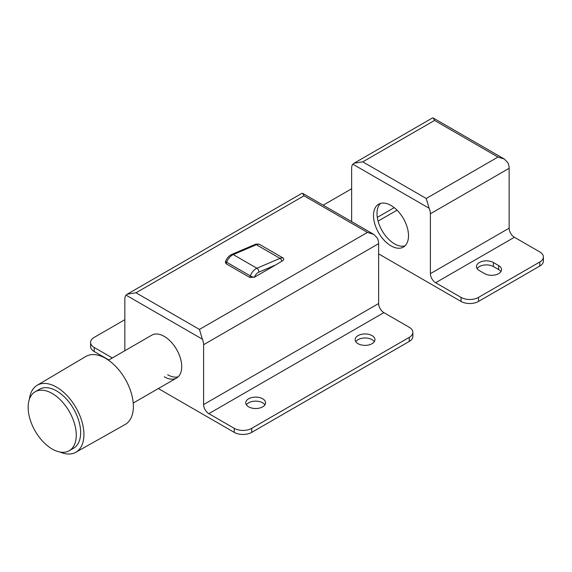 <?xml version="1.0" encoding="UTF-8"?>
<svg xmlns="http://www.w3.org/2000/svg" width="572" height="572" viewBox="0 0 572 572"><rect width="100%" height="100%" fill="white"/><g stroke="black" fill="none" stroke-linecap="round" stroke-linejoin="round"><path stroke-width="0.86" d="M124.839 350.736L124.839 299.235A10.832 6.249 60 0 1 126.062 295.145L127.313 294.144L135.993 292.792L199.442 329.422L202.374 339.196A10.832 6.249 60 0 1 203.596 344.709L203.596 404.576A7.429 4.29 60 0 0 208.844 413.67L234.227 428.328A12.377 7.143 0 0 0 251.73 428.328L251.73 432.368A12.377 7.143 180 0 1 234.227 432.368L158.337 388.552M412.87 332.332L412.87 336.372A12.377 7.143 180 0 1 409.245 341.427L409.245 337.38A12.377 7.143 0 0 0 412.87 332.332A12.377 7.143 0 0 0 409.245 327.277L383.869 312.627A7.429 4.29 60 0 1 378.621 303.532L378.621 243.658A10.832 6.249 60 0 0 377.391 238.152L373.766 234.384L367.46 232.418L304.018 195.788L302.659 193.329L301.866 193.365L127.313 294.144M124.839 319.698L94.208 337.38A12.377 7.143 0 0 0 90.583 342.435A12.377 7.143 0 0 0 94.208 347.483L112.334 357.95M409.245 341.427L251.73 432.368M108.837 359.974L94.208 351.53A12.377 7.143 180 0 1 90.583 346.475L90.583 342.435M264.929 404.833A9.903 5.713 0 0 0 262.67 402.81A9.903 5.713 0 0 0 246.403 404.833M374.317 341.677A9.903 5.713 0 0 0 372.057 339.654A9.903 5.713 0 0 0 355.791 341.677M108.465 360.188L151.837 335.142A24.753 14.293 60 0 1 164.214 336.372A24.753 14.293 60 0 1 180.387 358.179A24.753 14.293 60 0 1 176.591 378.013A24.753 14.293 60 0 1 164.214 376.791M283.212 258.072C284.12 259.238 283.662 260.281 281.846 261.197A3.096 2.002 -113.1 0 0 279.994 258.365L256.37 244.723A3.096 2.002 66.9 0 0 254.869 244.544C255.355 244.051 256.785 243.944 259.152 244.237L259.588 244.43A9.281 5.362 120 0 0 256.37 244.723L233.262 254.597A9.281 5.362 120 0 0 226.676 262.241L226.104 263.756L225.361 262.155L225.69 261.268A3.096 0.694 20.6 0 0 226.676 262.241L250.3 275.883A9.281 5.362 -60 0 1 256.885 268.239L279.994 258.365A9.281 5.362 -60 0 1 283.212 258.072L259.588 244.43M281.846 261.197L275.618 264.979L258.794 272.165A3.096 2.002 -113.1 0 0 256.885 268.239L233.262 254.597A3.096 2.002 66.9 0 0 231.753 254.418C228.972 255.777 226.948 258.065 225.69 261.268M258.794 272.165A6.185 3.575 120 0 0 254.418 277.22L275.618 264.979M254.418 277.22L249.728 277.399L226.104 263.756M409.245 337.38L251.73 428.328M248.663 406.849A9.903 5.713 0 0 0 259.452 408.093A9.903 5.713 0 0 0 265.565 402.81A9.903 5.713 0 0 0 262.67 398.77A9.903 5.713 0 0 0 251.88 397.526A9.903 5.713 0 0 0 245.767 402.81A9.903 5.713 0 0 0 248.663 406.849M358.051 343.7A9.903 5.713 0 0 0 368.84 344.937A9.903 5.713 0 0 0 374.953 339.654A9.903 5.713 0 0 0 372.057 335.614A9.903 5.713 0 0 0 361.268 334.377A9.903 5.713 0 0 0 355.155 339.654A9.903 5.713 0 0 0 358.051 343.7M178.221 376.791A24.753 14.293 60 0 1 167.718 374.767M52.202 449.041A34.034 19.648 60 0 1 29.973 419.047A34.034 19.648 60 0 1 35.185 391.777A34.034 19.648 60 0 1 52.202 393.464A34.034 19.648 60 0 1 74.439 423.452A34.034 19.648 60 0 1 69.219 450.722A34.034 19.648 60 0 1 52.202 449.041M29.451 399.056A38.674 22.329 60 0 1 37.123 385.299L85.814 356.478A39.296 22.687 60 0 1 105.584 358.351A39.296 22.687 60 0 1 131.288 393.086A39.296 22.687 60 0 1 125.104 424.531L75.79 452.288A38.674 22.329 60 0 1 60.046 452.052M37.123 385.299A38.674 22.329 60 0 1 56.578 387.144A38.674 22.329 60 0 1 81.875 421.335A38.674 22.329 60 0 1 75.79 452.288M35.185 391.777L39.561 389.253A34.034 19.648 60 0 1 56.578 390.933A34.034 19.648 60 0 1 78.814 420.928A34.034 19.648 60 0 1 73.595 448.198L69.219 450.722M504.289 159.023L497.99 157.057L434.541 120.427L433.19 117.975L504.289 159.023L507.922 162.791A10.832 6.249 60 0 1 509.144 168.297L509.144 228.171A7.429 4.29 60 0 0 514.4 237.266L539.775 251.916A12.377 7.143 0 0 1 543.4 256.971L543.4 261.011A12.377 7.143 180 0 1 539.775 266.066L539.775 262.019A12.377 7.143 0 0 0 543.4 256.971M351.63 221.6L351.63 168.297A10.832 6.249 60 0 1 352.852 164.207L354.104 163.206L362.784 161.855L426.233 198.484L429.157 208.265A10.832 6.249 60 0 1 430.387 213.771L430.387 273.645L509.144 228.171M433.19 117.975L432.396 118.004L354.104 163.206M430.387 273.645A7.429 4.29 60 0 0 435.635 282.74L461.018 297.39A12.377 7.143 0 0 0 478.521 297.39L539.775 262.019M478.521 297.39L478.521 301.43A12.377 7.143 180 0 1 461.018 301.43L378.621 253.861M391.005 245.853A24.753 14.293 60 0 1 374.839 224.045A24.753 14.293 60 0 1 378.628 204.211A24.753 14.293 60 0 1 391.005 205.434A24.753 14.293 60 0 1 407.178 227.248A24.753 14.293 60 0 1 403.382 247.083A24.753 14.293 60 0 1 391.005 245.853M478.521 301.43L539.775 266.066M477.134 268.59A9.903 5.713 180 0 1 493.393 266.566L498.648 269.598A9.903 5.713 180 0 1 500.908 271.621M323.187 205.184L351.63 188.76M493.393 262.527L498.648 265.558A9.903 5.713 180 0 1 501.544 269.598A9.903 5.713 180 0 1 495.431 274.882A9.903 5.713 180 0 1 484.641 273.645L479.393 270.613A9.903 5.713 180 0 1 476.49 266.566A9.903 5.713 180 0 1 482.604 261.29A9.903 5.713 180 0 1 493.393 262.527L493.393 266.566M405.012 245.853A24.753 14.293 60 0 1 394.508 243.836A24.753 14.293 60 0 1 378.85 223.623A24.753 14.293 60 0 1 380.509 203.41M202.374 339.196L126.062 295.145M304.018 195.788L135.993 292.792M94.208 347.483L94.208 351.53M234.227 432.368L234.227 428.328M367.46 232.418L199.442 329.422M254.347 277.263A3.096 0.694 -159.4 0 1 250.3 275.883L249.728 277.399M378.621 303.532L203.596 404.576M378.621 243.658L203.596 344.709M383.869 312.627L208.844 413.67M426.233 198.484L497.99 157.057M430.387 213.771L509.144 168.297M362.784 161.855L434.541 120.427M461.018 301.43L461.018 297.39M429.157 208.265L352.852 164.207M435.635 282.74L514.4 237.266M377.298 217.389L394.215 207.629M498.648 265.558L498.648 269.598M254.869 244.544L231.76 254.418M373.766 234.384L302.659 193.336M176.591 378.013L133.219 403.06M397.054 210.174L378.085 221.121"/></g></svg>
